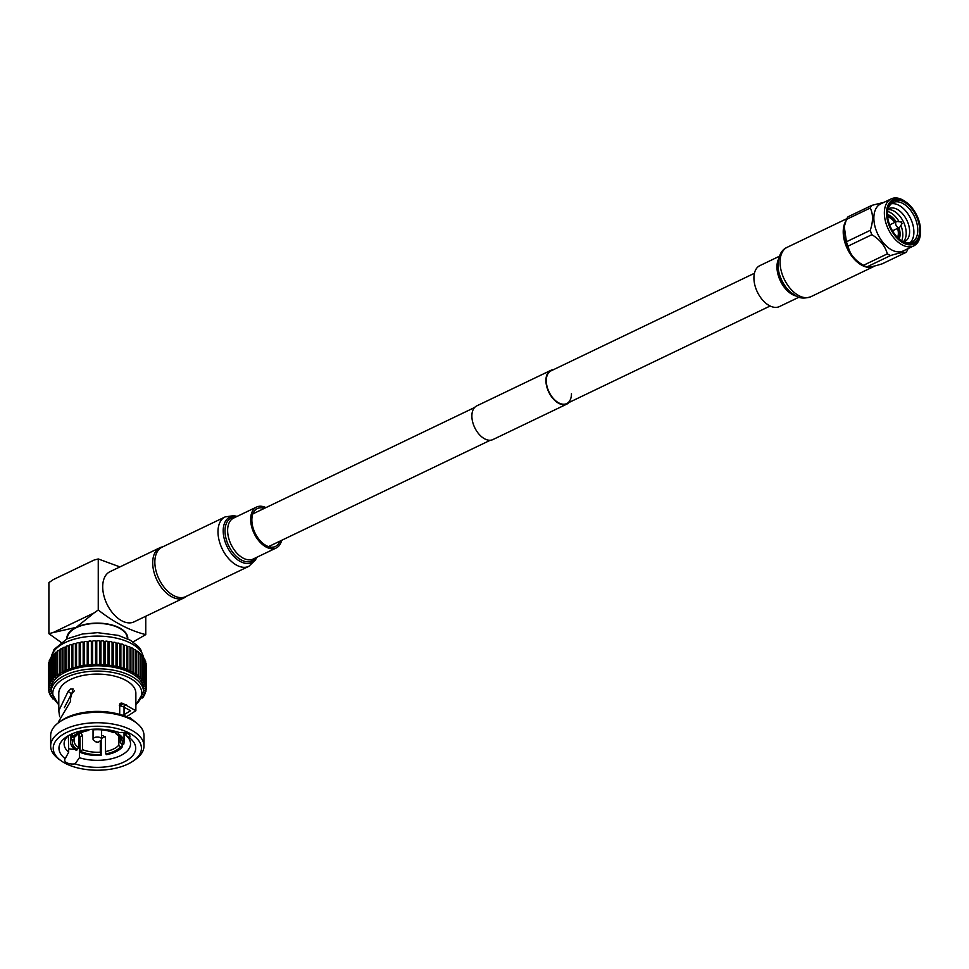<?xml version="1.0" encoding="UTF-8"?>
<svg xmlns="http://www.w3.org/2000/svg" width="969" height="969" viewBox="0 0 969 969"><rect width="100%" height="100%" fill="white"/><g stroke="black" fill="none" stroke-linecap="round" stroke-linejoin="round"><path stroke-width="1.45" d="M754.427 273.27L551.022 370.848A18.157 10.913 64.4 0 0 546.286 380.696A18.157 10.913 64.4 0 0 553.408 398.562A18.157 10.913 64.4 0 0 566.732 403.576A18.157 10.913 64.4 0 0 571.468 393.729M553.396 369.71A18.677 11.228 64.4 0 0 550.792 370.376L476.748 405.89A18.677 11.228 64.4 0 0 471.879 416.028A18.677 11.228 64.4 0 0 479.207 434.415A18.677 11.228 64.4 0 0 492.906 439.575L566.95 404.049A18.677 11.228 64.4 0 0 569.106 402.438M550.792 370.376A18.677 11.228 64.4 0 0 545.922 380.502A18.677 11.228 64.4 0 0 553.263 398.889A18.677 11.228 64.4 0 0 566.95 404.049M118.824 745.125L120.483 746.857A25 12.464 0 0 1 114.669 751.12A25 12.464 0 0 1 105.875 753.858L105.464 751.532A23.292 11.616 180 0 0 113.482 749.025A23.292 11.616 180 0 0 118.824 745.125L118.824 736.186M186.472 596.25A27.835 16.727 -115.6 0 1 184.025 597.897A27.835 16.727 -115.6 0 1 171.985 596.928A27.835 16.727 -115.6 0 1 153.78 571.347A27.835 16.727 -115.6 0 1 159.958 547.715A27.835 16.727 -115.6 0 1 162.768 546.831M159.958 547.715L109.969 571.686A27.835 16.727 64.4 0 0 103.792 595.317A27.835 16.727 64.4 0 0 122.009 620.911A27.835 16.727 64.4 0 0 134.049 621.868L184.025 597.897M67.358 638.68L67.358 638.317A29.966 14.935 0 0 1 76.539 627.549A29.966 14.935 0 0 1 109.061 624.569A29.966 14.935 0 0 1 127.302 638.317L127.302 638.68M97.917 742.448L96.73 741.83L97.917 742.448M96.621 742.387L93.823 740.401A4.276 2.132 0 0 1 93.048 739.177A4.276 2.132 0 0 1 94.356 737.639A4.276 2.132 0 0 1 99.008 737.203A4.276 2.132 0 0 1 101.612 739.177A4.276 2.132 0 0 1 100.824 740.401L98.026 742.387M119.708 714.444L119.708 704.451L121.052 703.034L122.566 703.349A5.39 2.689 180 0 0 120.011 703.53M102.92 735.592L105.464 737.506L105.464 751.532M105.27 736.658L105.464 737.506M100.304 740.764L100.304 752.174L101.139 755.323A26.72 13.324 180 0 1 80.015 752.283L82.498 749.606A23.292 11.616 180 0 0 100.304 752.174M80.548 732.382L82.498 735.58L82.498 749.606M78.816 733.763L78.816 747.705L76.333 750.381A26.72 13.324 180 0 1 70.604 742.145L70.604 734.502M74.359 737.3L74.359 738.729A23.292 11.616 180 0 0 74.032 740.655A23.292 11.616 180 0 0 78.816 747.705M77.605 734.478A23.292 11.616 180 0 0 75.824 736.186L74.177 737.433L72.518 737.191A26.72 13.324 180 0 1 78.804 732.552A26.72 13.324 180 0 1 87.719 729.718M105.875 753.858L106.287 754.694A26.72 13.324 180 0 0 115.856 751.738A26.72 13.324 180 0 0 122.13 747.087L122.13 744.337M114.645 731.159L114.645 731.995A26.72 13.324 180 0 0 106.941 729.718M118.327 732.225L118.327 733.908A26.72 13.324 180 0 1 124.044 742.145L124.044 732.552M115.844 731.486L115.844 733.618L117.079 734.502A25 12.464 0 0 1 117.782 734.974A25 12.464 0 0 1 121.949 744.313L123.608 744.543A26.72 13.324 180 0 0 124.044 742.145M125.97 735.386L129.471 737.784A38.36 19.126 0 0 1 123.923 762.009A38.36 19.126 0 0 1 75.158 763.838L79.397 757.722A33.225 16.558 180 0 0 120.362 755.711A33.225 16.558 180 0 0 130.549 743.78A33.225 16.558 180 0 0 125.97 735.386L125.97 732.952M79.397 734.841L79.397 757.722M64.342 707.624L71.549 693.949L68.218 691.43L70.604 689.032L73.111 688.971L70.604 698.08L70.604 701.29L58.83 721.251M68.218 691.43L71.549 693.949M71.767 693.622L74.286 690.933M68.266 735.737A33.225 16.558 180 0 0 64.099 743.78A33.225 16.558 180 0 0 68.69 752.174L68.387 735.532M59.145 722.232L61.241 720.742A44.102 21.984 0 0 1 66.752 717.544A44.102 21.984 0 0 1 133.407 720.742L135.515 722.232A46.669 23.268 180 0 0 64.971 718.841A46.669 23.268 180 0 0 59.145 722.232A46.669 23.268 180 0 0 50.654 735.604L50.654 746.009A46.669 23.268 0 0 1 64.971 729.245A46.669 23.268 0 0 1 115.602 724.594A46.669 23.268 0 0 1 143.993 746.009A46.669 23.268 0 0 1 135.515 759.381L133.407 760.871A44.102 21.984 180 0 0 126.031 731.534A44.102 21.984 180 0 0 66.752 732.394A44.102 21.984 180 0 0 61.241 760.871A44.102 21.984 180 0 0 127.908 764.069A44.102 21.984 180 0 0 133.407 760.871M143.993 746.009L143.993 735.604A46.669 23.268 180 0 0 135.515 722.232M143.327 694.325L144.175 694.179A1.708 0.848 180 0 0 145.326 693.368A1.708 0.848 180 0 0 144.744 692.726L143.884 692.351L144.926 692.12A1.708 0.848 180 0 0 145.944 691.345A1.708 0.848 180 0 0 145.241 690.655L144.32 690.316L145.314 690.037A1.708 0.848 180 0 0 146.21 689.298A1.708 0.848 180 0 0 145.374 688.559L144.393 688.269L145.35 687.954A1.708 0.848 180 0 0 146.101 687.239A1.708 0.848 180 0 0 145.144 686.476L144.115 686.222L145.011 685.87A1.708 0.848 180 0 0 145.641 685.204A1.708 0.848 180 0 0 144.551 684.405L143.485 684.199L144.308 683.811A1.708 0.848 180 0 0 144.829 683.193A1.708 0.848 180 0 0 143.594 682.37L142.491 682.212L143.242 681.788A1.708 0.848 180 0 0 143.666 681.219A1.708 0.848 180 0 0 142.286 680.383L141.171 680.274L141.837 679.814A1.708 0.848 180 0 0 142.164 679.317A1.708 0.848 180 0 0 140.638 678.47L139.5 678.409L140.093 677.912A1.708 0.848 180 0 0 140.335 677.476A1.708 0.848 180 0 0 138.664 676.628L137.513 676.616L138.022 676.096A1.708 0.848 180 0 0 138.192 675.72A1.708 0.848 180 0 0 136.363 674.872L135.224 674.909L135.636 674.376A1.708 0.848 180 0 0 135.757 674.073A1.708 0.848 180 0 0 133.77 673.225L132.644 673.322L132.959 672.777A1.708 0.848 180 0 0 133.032 672.534A1.708 0.848 180 0 0 130.912 671.711L130.016 671.287A1.708 0.848 180 0 0 130.052 671.117A1.708 0.848 180 0 0 127.787 670.318L126.83 669.93A1.708 0.848 180 0 0 126.83 669.845A1.708 0.848 180 0 0 124.432 669.058L123.402 668.719A1.708 0.848 180 0 0 120.871 667.956L119.793 667.665A1.708 0.848 180 0 0 117.128 667.011L116.001 666.769A1.708 0.848 180 0 0 113.24 666.236L112.077 666.042A1.708 0.848 180 0 0 109.218 665.63L108.031 665.485A1.708 0.848 180 0 0 105.221 665.146A1.708 0.848 180 0 0 105.124 665.206L103.901 665.109A1.708 0.848 180 0 0 101.151 664.843A1.708 0.848 180 0 0 100.958 664.952L99.734 664.916A1.708 0.848 180 0 0 97.045 664.71A1.708 0.848 180 0 0 96.767 664.891L95.543 664.904A1.708 0.848 180 0 0 92.927 664.77A1.708 0.848 180 0 0 92.576 665L91.365 665.073A1.708 0.848 180 0 0 88.845 664.988A1.708 0.848 180 0 0 88.433 665.303L87.234 665.424A1.708 0.848 180 0 0 84.812 665.4A1.708 0.848 180 0 0 84.351 665.776L83.177 665.945A1.708 0.848 180 0 0 80.863 665.982A1.708 0.848 180 0 0 80.366 666.43L79.228 666.648A1.708 0.848 180 0 0 77.023 666.733A1.708 0.848 180 0 0 76.515 667.253L75.412 667.52A1.708 0.848 180 0 0 73.341 667.641A1.708 0.848 180 0 0 72.82 668.235L71.767 668.562A1.708 0.848 180 0 0 69.829 668.707A1.708 0.848 180 0 0 69.308 669.325A1.708 0.848 180 0 0 69.308 669.385L68.327 669.749A1.708 0.848 180 0 0 66.522 669.93A1.708 0.848 180 0 0 65.989 670.536A1.708 0.848 180 0 0 66.013 670.669L65.093 671.081A1.708 0.848 180 0 0 63.433 671.287A1.708 0.848 180 0 0 62.9 671.892A1.708 0.848 180 0 0 62.949 672.098L63.227 672.656L62.113 672.547A1.708 0.848 180 0 0 60.587 672.765A1.708 0.848 180 0 0 60.066 673.382A1.708 0.848 180 0 0 60.163 673.661L60.526 674.194L59.4 674.133A1.708 0.848 180 0 0 58.019 674.376A1.708 0.848 180 0 0 57.498 674.981A1.708 0.848 180 0 0 57.643 675.332L58.104 675.853L56.965 675.841A1.708 0.848 180 0 0 55.742 676.083A1.708 0.848 180 0 0 55.221 676.689A1.708 0.848 180 0 0 55.439 677.113L55.984 677.61L54.845 677.646A1.708 0.848 180 0 0 53.779 677.876A1.708 0.848 180 0 0 53.247 678.494A1.708 0.848 180 0 0 53.537 678.966L54.179 679.439L53.053 679.535A1.708 0.848 180 0 0 52.132 679.766A1.708 0.848 180 0 0 51.599 680.371A1.708 0.848 180 0 0 51.987 680.916L52.701 681.352L51.587 681.486A1.708 0.848 180 0 0 50.812 681.704A1.708 0.848 180 0 0 50.291 682.321A1.708 0.848 180 0 0 50.776 682.915L51.563 683.327L50.485 683.508A1.708 0.848 180 0 0 49.843 683.702A1.708 0.848 180 0 0 49.322 684.308A1.708 0.848 180 0 0 49.916 684.962L50.776 685.325L49.722 685.567A1.708 0.848 180 0 0 49.237 685.725A1.708 0.848 180 0 0 48.704 686.343A1.708 0.848 180 0 0 49.407 687.033L50.34 687.372L49.334 687.639A1.708 0.848 180 0 0 48.971 687.772A1.708 0.848 180 0 0 48.45 688.39A1.708 0.848 180 0 0 49.274 689.116L50.255 689.419L49.31 689.734A1.708 0.848 180 0 0 49.08 689.831A1.708 0.848 180 0 0 48.547 690.437A1.708 0.848 180 0 0 49.504 691.212L50.533 691.454L49.649 691.818A1.708 0.848 180 0 0 49.54 691.866A1.708 0.848 180 0 0 49.007 692.484A1.708 0.848 180 0 0 50.109 693.271L51.175 693.477L50.352 693.877A1.708 0.848 180 0 0 49.819 694.494A1.708 0.848 180 0 0 51.066 695.306L51.587 695.391M123.402 668.695L123.402 644.966A1.708 0.848 180 0 0 123.402 644.954A1.708 0.848 180 0 0 120.871 644.203L119.793 643.913A1.708 0.848 180 0 0 117.128 643.259L116.001 643.016A1.708 0.848 180 0 0 113.24 642.483L112.077 642.29A1.708 0.848 180 0 0 109.218 641.878L108.031 641.732A1.708 0.848 180 0 0 105.221 641.393A1.708 0.848 180 0 0 105.124 641.454L103.901 641.357A1.708 0.848 180 0 0 101.151 641.09A1.708 0.848 180 0 0 100.958 641.199L99.734 641.163A1.708 0.848 180 0 0 97.045 640.957A1.708 0.848 180 0 0 96.767 641.139L95.543 641.151A1.708 0.848 180 0 0 92.927 641.006A1.708 0.848 180 0 0 92.576 641.248L91.365 641.321A1.708 0.848 180 0 0 88.845 641.236A1.708 0.848 180 0 0 88.433 641.551L87.234 641.672A1.708 0.848 180 0 0 84.812 641.648A1.708 0.848 180 0 0 84.351 642.023L83.177 642.193A1.708 0.848 180 0 0 80.863 642.217A1.708 0.848 180 0 0 80.366 642.677L79.228 642.895A1.708 0.848 180 0 0 77.023 642.968A1.708 0.848 180 0 0 76.515 643.501L75.412 643.767A1.708 0.848 180 0 0 73.341 643.888A1.708 0.848 180 0 0 72.82 644.482L71.767 644.797A1.708 0.848 180 0 0 69.829 644.954A1.708 0.848 180 0 0 69.308 645.572A1.708 0.848 180 0 0 69.308 645.62L69.308 669.264M69.308 646.178L68.327 645.984A1.708 0.848 180 0 0 66.522 646.166A1.708 0.848 180 0 0 65.989 646.783A1.708 0.848 180 0 0 66.013 646.917L66.013 670.403M65.989 647.449L65.093 647.316A1.708 0.848 180 0 0 63.433 647.522A1.708 0.848 180 0 0 62.9 648.14A1.708 0.848 180 0 0 62.949 648.346L62.949 671.687M62.9 648.867L62.113 648.794A1.708 0.848 180 0 0 60.587 649.012A1.708 0.848 180 0 0 60.066 649.63A1.708 0.848 180 0 0 60.163 649.908M60.066 650.417L59.4 650.381A1.708 0.848 180 0 0 58.019 650.611A1.708 0.848 180 0 0 57.498 651.229A1.708 0.848 180 0 0 57.643 651.58M57.498 652.089L56.965 652.089A1.708 0.848 180 0 0 55.742 652.319A1.708 0.848 180 0 0 55.221 652.936L55.221 676.689M55.221 653.881L54.845 653.893A1.708 0.848 180 0 0 53.779 654.123A1.708 0.848 180 0 0 53.247 654.741L53.247 678.494M53.247 655.759L53.053 655.771A1.708 0.848 180 0 0 52.132 656.001A1.708 0.848 180 0 0 51.599 656.619L51.599 680.371M51.587 681.486L51.587 657.733A1.708 0.848 180 0 0 50.812 657.951A1.708 0.848 180 0 0 50.291 658.569L50.291 682.321M50.291 659.792A1.708 0.848 180 0 0 49.843 659.937A1.708 0.848 180 0 0 49.322 660.555L49.322 684.308M49.322 661.936A1.708 0.848 180 0 0 49.237 661.972A1.708 0.848 180 0 0 48.704 662.59L48.704 686.343M48.704 664.189A1.708 0.848 180 0 0 48.45 664.637L48.45 688.39M143.569 691.805A46.246 23.05 0 0 0 115.432 670.596A46.246 23.05 0 0 0 65.262 675.199A46.246 23.05 0 0 0 51.091 691.805L51.091 688.838A46.246 23.05 0 0 1 65.262 672.232A46.246 23.05 0 0 1 115.432 667.629A46.246 23.05 0 0 1 143.569 688.838L143.569 691.805L135.866 705.141M126.612 704.838L122.978 706.619L119.296 705.444L123.414 703.724L135.866 710.737L135.866 693.295A38.53 19.21 180 0 0 112.416 675.623A38.53 19.21 180 0 0 70.604 679.451A38.53 19.21 180 0 0 58.794 693.295L58.794 710.737L68 691.721M123.414 703.724A38.53 19.21 180 0 0 122.566 703.349M135.866 710.737L126.66 716.636L124.044 715.376L126.454 716.612M123.111 714.831L126.43 716.6M126.249 716.503L125.231 716.357M59.63 716.672L58.794 710.737M129.471 737.784A7.97 3.973 180 0 0 129.967 736.392A7.97 3.973 180 0 0 119.502 732.625A38.36 19.126 0 0 0 65.94 737.227A38.36 19.126 0 0 0 65.189 758.679A7.97 3.973 180 0 0 64.681 760.071A7.97 3.973 180 0 0 75.158 763.838M74.516 749.085A7.97 3.973 0 0 1 68.69 748.662M68.69 752.174L65.189 758.679M127.787 638.91A30.487 15.201 180 0 0 109.812 624.448A30.487 15.201 180 0 0 76.188 627.367A30.487 15.201 180 0 0 66.861 638.91M74.177 737.433A25 12.464 0 0 1 76.866 734.974A25 12.464 0 0 1 88.773 730.432L89.196 729.536M88.385 729.633L88.773 730.432M77.568 749.788A25 12.464 0 0 1 72.699 739.977L74.359 738.729M71.052 734.296L71.052 739.735L72.699 739.977M71.052 739.735A26.72 13.324 180 0 0 70.604 742.145M100.728 754.488A25 12.464 0 0 1 81.251 751.69M120.483 746.857L122.13 747.087M114.645 731.995L113.397 732.6A25 12.464 0 0 0 93.932 729.79L93.63 729.197M132.959 649.012A1.708 0.848 180 0 0 133.032 648.782A1.708 0.848 180 0 0 130.912 647.946L130.052 648.055M61.241 760.871L59.145 759.381A46.669 23.268 0 0 1 50.654 746.009M135.854 722.486L129.991 717.629M123.402 668.719A1.708 0.848 180 0 0 123.402 668.707L123.402 644.954M51.696 695.73L51.405 695.899A1.708 0.848 180 0 0 50.982 696.457A1.708 0.848 180 0 0 52.278 697.28M52.629 698.031A1.708 0.848 180 0 0 52.483 698.37A1.708 0.848 180 0 0 53.198 699.061M141.995 698.092A1.708 0.848 180 0 0 143.049 697.305A1.708 0.848 180 0 0 142.673 696.772L142.613 696.735M142.794 696.226L143.061 696.19A1.708 0.848 180 0 0 144.369 695.367A1.708 0.848 180 0 0 143.884 694.773L143.291 694.458M135.636 650.623A1.708 0.848 180 0 0 135.757 650.32A1.708 0.848 180 0 0 133.77 649.472L133.032 649.533M138.022 652.343A1.708 0.848 180 0 0 138.192 651.967A1.708 0.848 180 0 0 136.363 651.12L135.757 651.144M140.093 654.16A1.708 0.848 180 0 0 140.335 653.724A1.708 0.848 180 0 0 138.664 652.864L138.192 652.864M141.837 656.061A1.708 0.848 180 0 0 142.164 655.553A1.708 0.848 180 0 0 140.638 654.705L140.335 654.693M143.666 681.219L143.666 657.466A1.708 0.848 180 0 0 142.286 656.631L142.164 656.619M144.829 683.193L144.829 659.441A1.708 0.848 180 0 0 143.666 658.629M145.641 685.204L145.641 661.452A1.708 0.848 180 0 0 144.829 660.725M146.101 687.239L146.101 663.486A1.708 0.848 180 0 0 145.641 662.905M146.21 689.298L146.21 665.533A1.708 0.848 180 0 0 146.101 665.243M126.83 669.749L126.83 646.178A1.708 0.848 180 0 0 126.83 646.081A1.708 0.848 180 0 0 124.432 645.306L123.402 645.536M130.016 670.96L130.016 647.534A1.708 0.848 180 0 0 130.052 647.365A1.708 0.848 180 0 0 127.787 646.553L126.83 646.723M72.796 645.051L72.796 668.804M76.394 644.058L76.394 667.823M80.148 643.234L80.148 666.987M84.037 642.568L84.037 666.321M88.022 642.072L88.022 665.836M92.079 641.757L92.079 665.521M96.173 641.623L96.173 665.376M100.279 641.66L100.279 665.412M104.373 641.878L104.373 665.63M108.395 642.277L108.395 666.03M112.343 642.835L112.343 666.599M116.183 643.573L116.183 667.338M119.865 644.482L119.865 668.235M122.978 706.619L130.549 710.737L124.044 714.662M103.744 737.252L101.781 738.257M101.139 740.146L101.139 755.323M82.498 735.58L80.015 736.767L80.015 752.283M80.015 736.767L79.167 734.514M72.518 733.642L72.518 737.191M117.079 734.502L118.327 733.908M120.301 738.729L120.301 742.581A23.292 11.616 180 0 0 120.616 740.655A23.292 11.616 180 0 0 117.007 734.454M121.949 744.313L120.301 742.581M94.102 612.905L76.188 627.367L53.053 632.587L94.102 612.905L98.257 609.998C114.063 622.461 129.907 630.662 145.762 634.61L133.056 641.95M61.023 642.35L48.898 633.678L53.053 632.587M53.053 579.728L94.102 560.046L53.053 579.728L48.898 582.635L48.898 633.678M119.926 566.913L98.257 558.956L94.102 560.046M98.257 558.956L98.257 609.998M145.762 616.248L145.762 634.61M920.55 231.591L920.514 232.742A26.078 15.674 -115.6 0 1 913.719 245.908A26.078 15.674 -115.6 0 1 902.442 245.012A26.078 15.674 -115.6 0 1 885.375 221.029A26.078 15.674 -115.6 0 1 891.165 198.887A26.078 15.674 -115.6 0 1 902.442 199.796A26.078 15.674 -115.6 0 1 905.688 201.843L906.609 202.521A24.54 14.753 -115.6 0 1 920.55 231.591A24.54 14.753 -115.6 0 1 903.556 243.134A24.54 14.753 -115.6 0 1 886.538 213.059A24.54 14.753 -115.6 0 1 903.556 200.595A24.54 14.753 -115.6 0 1 906.609 202.521M913.719 245.908L903.217 250.947A26.078 15.674 -115.6 0 1 891.94 250.05A26.078 15.674 -115.6 0 1 874.874 226.068A26.078 15.674 -115.6 0 1 880.664 203.926L891.165 198.887M903.556 201.697A23.268 13.978 -115.6 0 1 919.678 230.222A23.268 13.978 -115.6 0 1 903.556 242.032A23.268 13.978 -115.6 0 1 900.698 240.239A23.268 13.978 -115.6 0 1 887.434 212.599A23.268 13.978 -115.6 0 1 903.556 201.697M887.422 213.107A21.912 13.178 -115.6 0 1 893.103 202.582A21.912 13.178 -115.6 0 1 902.575 203.333A21.912 13.178 -115.6 0 1 916.928 223.488A21.912 13.178 -115.6 0 1 912.059 242.093A21.912 13.178 -115.6 0 1 902.575 241.329A21.912 13.178 -115.6 0 1 900.286 239.924M891.286 203.769A21.912 13.178 -115.6 0 1 898.699 205.198A21.912 13.178 -115.6 0 1 912.58 223.657A21.912 13.178 -115.6 0 1 909.988 242.759M888.052 209.243A18.205 10.938 -115.6 0 1 896.991 209.231A18.205 10.938 -115.6 0 1 909.128 226.94A18.205 10.938 -115.6 0 1 903.702 241.862M887.955 209.607A18.205 10.938 -115.6 0 1 893.588 210.867A18.205 10.938 -115.6 0 1 904.998 225.801A18.205 10.938 -115.6 0 1 903.35 241.705M887.592 211.484A18.205 10.938 -115.6 0 1 890.196 212.49A18.205 10.938 -115.6 0 1 899.099 221.707M900.891 225.438A18.205 10.938 -115.6 0 1 901.654 240.821M896.155 221.768A15.334 9.218 -115.6 0 0 889.457 215.324A15.334 9.218 -115.6 0 0 887.447 214.524A18.205 10.938 -115.6 0 1 887.568 214.561M887.507 215.578A14.16 8.515 -115.6 0 1 889.457 216.353A14.16 8.515 -115.6 0 1 895.501 222.083M898.348 228.006A14.16 8.515 -115.6 0 1 898.408 238.313M887.604 216.584A13.481 8.103 -115.6 0 1 888.973 217.165A13.481 8.103 -115.6 0 1 890.632 218.207A13.481 8.103 -115.6 0 1 890.838 218.364M898.324 233.977A13.481 8.103 -115.6 0 1 898.324 234.232A13.481 8.103 -115.6 0 1 897.694 237.623M887.628 216.814A12.815 7.704 -115.6 0 1 889.457 217.516A12.815 7.704 -115.6 0 1 891.032 218.51A12.815 7.704 -115.6 0 1 894.75 222.446M862.894 265.106A26.611 16.001 -115.6 0 1 862.543 264.937A26.611 16.001 -115.6 0 1 862.216 264.767A26.611 16.001 -115.6 0 1 844.302 226.891L846.421 241.778L870.247 230.343C873.251 221.489 873.251 214.052 870.247 208.02A29.882 17.963 -115.6 0 1 871.87 205.355L884.031 202.303M907.989 248.658L907.65 249.723A29.882 17.963 -115.6 0 1 906.039 252.388C903.907 252.001 898.76 253.042 890.572 255.537L866.746 266.972A29.882 17.963 -115.6 0 1 865.499 266.402A29.882 17.963 -115.6 0 1 865.123 266.209A29.882 17.963 -115.6 0 1 863.5 265.288L887.338 253.866C885.206 246.078 880.058 239.682 871.87 234.692A29.882 17.963 -115.6 0 1 870.247 230.343M871.87 234.692L848.045 246.126C849.813 254.144 854.973 260.54 863.5 265.288M848.045 246.126A29.882 17.963 -115.6 0 1 846.421 241.778M870.247 208.02L846.421 219.454L844.544 225.741M846.421 219.454A29.882 17.963 -115.6 0 1 848.045 216.79L871.87 205.355M890.572 255.537A29.882 17.963 -115.6 0 1 888.948 254.786A29.882 17.963 -115.6 0 1 887.338 253.866M866.746 266.972C868.515 267.541 873.675 266.487 882.202 263.822L906.039 252.388M897.597 228.369A12.815 7.704 -115.6 0 1 898.336 233.735A12.815 7.704 -115.6 0 1 897.524 237.453M899.002 227.703A15.334 9.218 -115.6 0 1 899.196 239.028M901.57 221.986L897.209 221.501A3.295 1.974 64.4 0 0 896.482 221.61A3.295 1.974 64.4 0 0 895.635 223.391A3.295 1.974 64.4 0 0 896.919 226.637A3.295 1.974 64.4 0 0 899.329 227.545A3.295 1.974 64.4 0 0 899.874 227.049L902.224 223.342L901.182 222.446L902.224 223.342M845.816 221.211A27.398 16.473 64.4 0 0 845.731 244.975A27.398 16.473 64.4 0 0 862.216 265.458A27.398 16.473 64.4 0 0 874.062 266.402A27.398 16.473 64.4 0 0 874.959 265.918M779.355 256.276L759.841 265.639A22.699 13.639 64.4 0 0 754.803 284.91A22.699 13.639 64.4 0 0 769.652 305.768A22.699 13.639 64.4 0 0 779.476 306.555L798.977 297.204M279.944 541.15A20.979 12.609 -115.6 0 1 275.475 546.431A20.979 12.609 -115.6 0 1 266.402 545.704A20.979 12.609 -115.6 0 1 252.667 526.409A20.979 12.609 -115.6 0 1 257.318 508.604A20.979 12.609 -115.6 0 1 264.246 508.41M185.697 596.625A27.398 16.473 -115.6 0 1 173.839 595.669A27.398 16.473 -115.6 0 1 155.912 570.475A27.398 16.473 -115.6 0 1 161.993 547.206L225.135 516.913A27.398 16.473 -115.6 0 0 219.055 540.181A27.398 16.473 -115.6 0 0 236.993 565.375A27.398 16.473 -115.6 0 0 248.839 566.332L185.697 596.625M281.628 540.339A22.699 13.639 -115.6 0 1 276.213 547.982A22.699 13.639 -115.6 0 1 266.402 547.182A22.699 13.639 -115.6 0 1 251.54 526.324A22.699 13.639 -115.6 0 1 256.579 507.053A22.699 13.639 -115.6 0 1 265.918 507.611M135.866 704.415A44.526 22.202 180 0 0 124.795 675.829A44.526 22.202 180 0 0 66.449 677.295A44.526 22.202 180 0 0 58.794 704.415M143.364 656.982A46.246 23.05 180 0 0 113.409 637.529A46.246 23.05 180 0 0 65.262 642.532A46.246 23.05 180 0 0 51.163 657.818M105.124 665.206L105.124 641.454M100.958 664.952L100.958 641.199M96.767 664.891L96.767 641.139M92.576 665L92.576 641.248M88.433 665.303L88.433 641.551M84.351 665.776L84.351 642.023M80.366 666.43L80.366 642.677M76.515 667.253L76.515 643.501M72.82 668.235L72.82 644.482M130.912 671.711L130.912 647.946M133.77 673.225L133.77 649.472M136.363 674.872L136.363 651.12M138.664 676.628L138.664 652.864M140.638 678.47L140.638 654.705M142.286 680.383L142.286 656.631M143.594 682.37L143.594 681.473M144.551 684.405L144.551 683.666M145.144 686.476L145.144 685.81M145.374 688.559L145.374 687.942M49.31 689.734L49.31 689.129M49.334 687.639L49.334 686.997M49.722 685.567L49.722 684.865M50.485 683.508L50.485 682.709M53.053 679.535L53.053 655.771M54.845 677.646L54.845 653.893M56.965 675.841L56.965 652.089M59.4 674.133L59.4 650.381M62.113 672.547L62.113 648.794M65.093 671.081L65.093 647.316M68.327 669.749L68.327 645.984M71.767 668.562L71.767 644.797M75.412 667.52L75.412 643.767M79.228 666.648L79.228 642.895M83.177 665.945L83.177 642.193M87.234 665.424L87.234 641.672M91.365 665.073L91.365 641.321M95.543 664.904L95.543 641.151M99.734 664.916L99.734 641.163M103.901 665.109L103.901 641.357M108.031 665.485L108.031 641.732M109.218 665.63L109.218 641.878M112.077 666.042L112.077 642.29M113.24 666.236L113.24 642.483M116.001 666.769L116.001 643.016M117.128 667.011L117.128 643.259M119.793 667.665L119.793 643.913M120.871 667.956L120.871 644.203M124.432 669.058L124.432 645.306M127.787 670.318L127.787 646.553M778.034 266.826A23.813 14.317 64.4 0 0 778.059 267.238L778.01 266.414C778.107 256.252 781.171 249.869 787.203 247.289A27.398 16.473 64.4 0 0 781.123 270.557A27.398 16.473 64.4 0 0 799.062 295.751A27.398 16.473 64.4 0 0 810.908 296.696L874.062 266.402M778.507 259.183A22.699 13.639 64.4 0 0 792.703 294.721A22.699 13.639 64.4 0 0 796.191 296.029M778.059 267.238A23.813 14.317 64.4 0 0 789.626 291.354A23.813 14.317 64.4 0 0 789.929 291.621M778.01 266.414A25.158 15.129 64.4 0 0 790.232 291.899L795.912 295.896C799.74 298.44 804.742 298.718 810.908 296.696M256.349 557.502A25.158 15.129 -115.6 0 1 240.639 561.681A25.158 15.129 -115.6 0 1 223.306 533.362A25.158 15.129 -115.6 0 1 236.715 516.586M255.259 558.035A23.813 14.317 -115.6 0 1 241.523 560.094A23.813 14.317 -115.6 0 1 225.292 534.791A23.813 14.317 -115.6 0 1 235.624 517.107M276.213 547.982L253.163 559.028A22.699 13.639 -115.6 0 1 243.352 558.241A22.699 13.639 -115.6 0 1 228.502 537.383A22.699 13.639 -115.6 0 1 233.541 518.112L256.579 507.053M770.125 306.01L566.732 403.576M490.302 440.241L268.546 546.613M474.604 407.501L252.848 513.885M101.612 739.177L101.612 729.863M124.044 715.897L124.044 706.813M143.436 657.043L140.626 649.472L138.337 646.505L130.318 640.23L118.339 635.398L97.566 632.66L82.438 633.992L67.055 638.825L54.034 649.472L51.139 657.83M69.308 669.325L69.308 645.572M65.989 670.536L65.989 646.783M62.9 671.892L62.9 648.14M60.066 673.382L60.066 649.63M57.498 674.981L57.498 651.229M48.547 690.437L48.547 688.68M49.007 692.484L49.007 691.018M133.032 672.534L133.032 648.782M135.757 674.073L135.757 650.32M138.192 675.72L138.192 651.967M140.335 677.476L140.335 653.724M142.164 679.317L142.164 655.553M145.944 691.345L145.944 689.746M145.326 693.368L145.326 691.999M144.369 695.367L144.369 694.131M143.049 697.305L143.049 696.19M52.483 698.37L52.483 697.741M50.982 696.457L50.982 695.294M49.819 694.494L49.819 693.21M126.83 669.845L126.83 646.081M130.052 671.117L130.052 647.365M51.091 691.805L58.794 705.141M70.604 698.08L70.604 694.967M129.059 718.114L129.676 717.678M93.048 739.177L93.048 729.221M862.543 264.937L865.499 266.402M892.497 230.816L899.329 227.545M889.651 224.893L896.482 221.61M789.626 291.354L790.232 291.899M787.203 247.289L846.809 218.691M256.7 557.332L255.537 559.876L248.839 566.332M237.066 516.416L233.832 515.641L225.135 516.913"/></g></svg>
